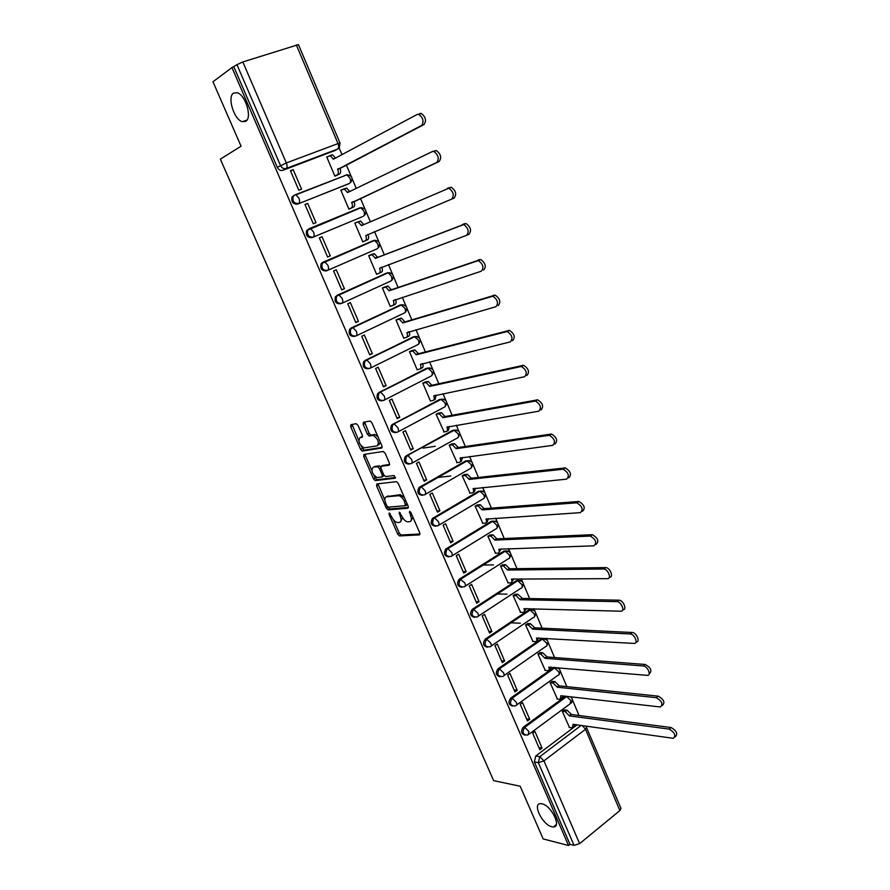 <?xml version="1.0" encoding="UTF-8"?>
<svg xmlns="http://www.w3.org/2000/svg" width="890" height="890" viewBox="0 0 890 890"><rect width="100%" height="100%" fill="white"/><g stroke="black" fill="none" stroke-linecap="round" stroke-linejoin="round"><path stroke-width="1.33" d="M389.208 512.963L389.03 514.331L397.708 534.134L399.476 535.936L419.468 534.901L419.769 532.932L410.935 512.607L409.567 511.327L410.512 515.366C411.903 519.093 411.603 521.217 409.6 521.729L407.475 521.829C405.273 521.284 403.359 519.348 401.746 516.022L399.265 512.151L400.211 516.144C401.601 519.827 401.312 521.918 399.354 522.419L397.296 522.519C395.138 521.985 393.258 520.072 391.656 516.779L389.208 512.963M245.751 121.318C252.437 117.914 245.495 94.685 237.118 92.694L233.525 93.127C226.961 96.954 234.092 119.839 242.336 121.685L245.751 121.318M551.889 826.765L553.346 826.944C562.068 827.377 551.188 805.294 541.921 803.781L540.653 803.637C531.92 803.203 542.533 824.997 551.889 826.765M293.789 195.489L292.042 197.046C291.119 201.852 292.955 204.222 297.516 204.144L348.724 183.785M309.219 228.674L306.638 230.555C305.615 235.405 307.395 237.775 311.99 237.663L362.308 216.726M358.047 425.409L356.156 423.673L350.894 424.686L350.704 426.8L360.584 449.361L362.252 451.097L381.71 448.048L381.955 445.923L371.887 422.761L370.207 421.003L363.387 422.272L363.176 424.43L367.459 434.253L369.139 436L373.266 435.433C378.183 438.97 379.485 442.441 377.171 445.857L363.943 447.904C359.137 444.466 357.825 441.051 360.027 437.646L362.097 437.279L362.308 435.166L358.047 425.409M568.521 845.5L543.156 838.925L520.172 786.226L493.616 780.619L220.342 159.154L241.068 146.216L212.966 81.758L231.956 67.584L568.521 845.5L569.978 844.31L574.05 845.355L538.35 762.663L539.763 756.689L581.114 725.45M376.826 483.926L376.592 485.929L386.305 508.101L388.051 509.881L407.876 508.246L408.165 506.221L398.275 483.47L396.506 481.668L376.826 483.926M373.5 478.853L363.71 456.492L363.921 454.434L383.19 451.464L385.136 453.244L389.42 463.089L389.164 465.192L381.198 466.271L380.953 468.34L383.757 474.771L385.481 476.551L394.137 475.527L395.182 478.242L375.202 480.611L373.5 478.853L375.135 477.952L374.022 475.394M335.007 150.51L282.909 170.302L286.135 168.51C283.754 169.1 281.874 168.099 280.495 165.529L236.951 64.681L242.825 61.955L298.428 44.622M579.045 715.504L572.415 699.807M571.48 697.593L571.18 696.881M566.852 686.646L560.344 671.238M559.409 669.024L558.864 667.745M554.548 657.532L548.162 642.435M547.228 640.21L546.438 638.352M542.132 628.173L535.88 613.377M534.946 611.152L533.911 608.704M529.617 598.547L523.498 584.062M522.552 581.849L521.273 578.8M516.99 568.666L510.994 554.503M510.059 552.278L508.513 548.629M504.241 538.528L498.389 524.677M497.454 522.452L495.652 518.191M491.391 508.112L485.684 494.606M484.739 492.37L482.669 487.475M478.42 477.429L472.857 464.257M471.911 462.021L469.575 456.492M465.337 446.48L459.919 433.653M458.962 431.394L456.359 425.231M452.142 415.252L446.869 402.77M445.901 400.5L443.02 393.68M438.815 383.735L433.697 371.62M432.729 369.339L429.57 361.852M425.376 351.928L420.414 340.18M419.446 337.889L415.986 329.723M411.814 319.844L407.008 308.474M406.029 306.16L402.291 297.305M398.13 287.459L393.48 276.478M392.501 274.142L388.452 264.586M384.313 254.785L379.83 244.194M378.84 241.835L374.501 231.567M370.362 221.777L366.068 211.609M365.056 209.239L360.461 198.359M356.234 188.357L352.173 178.734M351.149 176.331L346.299 164.861M341.983 154.626L338.656 146.761M231.956 67.584L236.951 64.681M569.978 844.31L534.367 761.929L535.78 755.977L577.065 724.883M620.942 808.354L619.863 810.579L579.613 843.642L574.05 845.355M564.56 709.909L562.28 711.299L569.478 727.486M542.077 748.078L534.946 731.513L532.698 733.171L539.841 749.758L542.077 748.078L538.884 747.544M529.706 719.309L522.508 702.599L520.227 704.235L527.436 720.956L529.706 719.309L526.535 718.864M552.445 681.373L550.142 682.73L557.407 699.062M517.212 690.284L509.959 673.43L507.656 675.043L514.921 691.908L517.212 690.284L514.075 689.928M540.219 652.581L537.905 653.928L545.236 670.393M504.619 661.014L497.299 644.015L494.974 645.584L502.305 662.605L504.619 661.014L501.504 660.758M527.892 623.556L525.556 624.869L532.965 641.479M491.914 631.488L484.527 614.334L482.169 615.88L489.567 633.046L491.914 631.488L488.821 631.322M515.466 594.264L513.107 595.566L520.583 612.32M479.087 601.696L471.644 584.396L469.264 585.909L476.728 603.231L479.087 601.696L476.039 601.629M502.928 564.727L500.547 566.007L508.101 582.894M466.16 571.647L458.65 554.192L456.236 555.672L463.768 573.149L466.16 571.647L463.134 571.669M490.279 534.934L487.876 536.192L495.519 553.224M453.11 541.331L445.534 523.709L443.098 525.167L450.696 542.8L453.11 541.331L450.118 541.454M477.518 504.886L475.093 506.11L482.814 523.287M439.949 510.738L432.306 492.971L429.837 494.384L437.502 512.173L439.949 510.738L436.979 510.971M464.658 474.559L462.199 475.772L470.02 493.093M450.729 475.994L437.524 477.518M426.677 479.877L418.956 461.943L416.464 463.334L424.196 481.279L426.677 479.877L423.74 480.211M451.664 443.976L449.194 445.156L457.104 462.622M408.388 455.157L409.022 455.068M435.232 446.279L423.017 448.126M413.272 448.738L405.484 430.649L402.97 431.995L410.768 450.106L413.272 448.738L410.368 449.172M438.57 413.116L436.067 414.273L444.088 431.884M399.755 417.31L391.9 399.054L389.342 400.378L397.218 418.656L399.755 417.31L396.884 417.866M425.353 381.988L422.828 383.112L430.482 401.123L430.983 400.856M386.104 385.615L378.183 367.181L375.602 368.471L383.546 386.905L386.104 385.615L383.267 386.271M412.026 350.571L409.467 351.672L417.188 369.851L417.777 369.55M372.343 353.619L364.344 335.018L361.729 336.264L369.751 354.876L372.343 353.619L369.539 354.387M398.564 318.887L395.994 319.955L403.782 338.289L404.505 337.933M358.447 321.323L350.371 302.567L347.734 303.768L355.822 322.558L358.447 321.323L355.677 322.213M384.992 286.903L382.389 287.948L390.254 306.449L391.233 305.993M344.43 288.738L336.275 269.804L333.605 270.972L341.771 289.929L344.43 288.738L341.693 289.74M371.297 254.629L368.671 255.653L376.603 274.32L378.272 273.575M327.587 257.01L330.279 255.853L327.576 256.976L319.343 237.875L322.058 236.74L319.377 237.93M357.457 222.033L354.821 223.056L362.82 241.902L365.423 240.79L362.809 241.869M357.435 221.966L354.843 223.112M307.695 203.376L304.959 204.466L313.28 223.779L315.995 222.667L307.695 203.376L305.048 204.678M342.405 189.548L340.848 190.171L348.925 209.183L351.494 207.993M293.199 169.69L290.429 170.746L298.829 190.238L301.577 189.158L293.199 169.69L290.596 171.125M327.731 156.607L326.741 156.974L334.896 176.164L337.488 175.007M297.349 194.098L295.925 194.821L298.918 198.159C299.93 200.862 299.841 202.653 298.673 203.554C294.101 203.643 292.276 201.273 293.188 196.445L294.935 194.899L292.042 197.046M327.32 270.482L326.33 270.883C321.702 271.016 319.966 268.635 321.112 263.74L322.67 262.394L372.409 240.979L375.725 240.322M340.536 303.79C335.875 303.946 334.184 301.554 335.452 296.626L386.082 273.252L389.542 272.663M354.62 336.387C349.915 336.565 348.268 334.173 349.67 329.2L399.632 305.248L403.226 304.703M368.527 368.716C363.81 368.861 362.219 366.446 363.765 361.462L413.06 336.943L416.776 336.464M382.188 400.811C377.516 400.778 376.025 398.331 377.738 393.447L426.366 368.36L430.204 367.937M395.727 432.607C391.099 432.407 389.72 429.915 391.589 425.12L439.549 399.499L443.498 399.132M409.155 464.102C404.572 463.746 403.303 461.22 405.317 456.514L452.632 430.371L456.659 430.048M422.461 495.318C417.933 494.796 416.765 492.237 418.934 487.631L465.581 460.964L469.709 460.697M435.655 526.246C431.183 525.578 430.115 522.975 432.44 518.458L478.431 491.291L482.625 491.069M448.738 556.895C444.321 556.072 443.353 553.447 445.823 549.019L491.158 521.362L495.43 521.184M461.721 587.278C457.36 586.299 456.481 583.651 459.095 579.312L503.784 551.166L508.112 551.032M474.593 617.382C470.276 616.269 469.497 613.588 472.256 609.339L516.3 580.714L520.683 580.614M487.353 647.219C483.103 645.973 482.413 643.259 485.295 639.098L528.705 610.006L533.132 609.95M500.013 676.789C495.886 675.499 495.241 672.807 498.1 668.702L541.009 639.053L545.481 639.02M512.573 706.104C508.557 704.791 507.956 702.099 510.771 698.049L553.202 667.845L555.738 667.478M525.033 735.162C521.128 733.827 520.561 731.146 523.331 727.141L565.295 696.403L566.963 696.403M345.676 175.33L344.697 175.541M359.827 208.171L358.626 208.416M400.378 305.003L399.632 305.248M414.128 336.643L413.06 336.943M427.767 368.026L426.366 368.36M441.518 399.198L439.549 399.499M454.723 430.07L452.632 430.371M467.806 460.664L465.581 460.964M480.767 491.002L478.431 491.291M493.605 521.073L491.158 521.362M506.321 550.877L503.784 551.166M518.926 580.436L516.3 580.714M531.419 609.739L528.705 610.006M543.79 638.786L541.009 639.053M554.325 667.355L553.202 667.845M233.892 66.961L277.291 167.342C278.659 169.901 280.539 170.891 282.909 170.302M330.279 255.853L322.058 236.74M400.645 521.673L402.614 517.68M410.924 520.95L412.982 517.301M393.425 519.749L399.31 533.188L401.09 534.99L420.047 533.989M387.884 507.089L389.675 508.958L408.443 507.389M377.95 483.793L384.847 500.136M386.894 505.909L388.218 507.155L405.484 505.665L404.472 501.459C402.87 498.155 400.978 496.231 398.787 495.674L386.494 496.831C384.58 497.399 384.313 499.524 385.704 503.184L386.894 505.909M405.762 505.498L407.431 504.53M404.461 497.688L400.433 494.74L398.242 495.663M386.961 496.564L399.888 494.729M371.742 470.187L365.356 455.602L363.71 456.492M365.078 454.256L365.356 455.602M389.698 464.424L382.522 465.548M395.56 477.463L377.026 479.71L375.38 480.611M373.088 467.384C370.852 470.732 372.176 474.114 377.049 477.552L381.999 477.007L382.244 474.96L379.44 468.552L377.727 466.783L373.878 466.95M382.344 476.818L384.157 475.505M380.686 466.894L379.385 465.87L377.538 466.772M374.734 466.482L379.196 465.87M375.135 477.952L377.026 479.71M360.951 437.157L362.597 436.601M378.851 444.955L380.241 441.985M377.939 436.678L374.946 434.543L372.632 435.433M364.589 422.038L369.139 433.363L370.83 435.11L374.312 434.543M361.14 445.957L363.91 450.207L382.233 447.325M352.095 424.452L358.703 440.394M564.216 709.864L567.075 710.231L571.235 714.225L569.455 715.905L565.183 711.633L562.324 711.266M569.144 727.442L572.37 727.875L573.027 724.315L673.352 738.322C676.155 735.485 674.754 732.403 669.124 729.088L569.455 715.905M571.347 714.492L671.082 727.531C676.712 730.835 678.113 733.905 675.299 736.753L675.02 736.987M575.43 724.649L573.471 727.041M552.089 681.328L554.937 681.618L559.209 685.845L557.296 687.225L553.035 682.997L550.187 682.708M557.062 699.017L560.199 699.373L560.9 695.713L660.38 706.983C663.306 704.101 661.926 700.997 656.241 697.671L557.296 687.225M559.209 685.845L658.222 696.147C663.907 699.451 665.286 702.555 662.36 705.447L662.138 705.625M563.314 695.98L561.345 698.539M539.863 652.559L542.7 652.759L546.849 656.675L545.036 658.311L540.764 654.117L537.938 653.905M544.891 670.359L547.917 670.626C549.264 670.448 549.553 669.291 548.774 667.144L647.297 675.354C651.725 675.632 647.597 666.076 643.236 665.965L545.036 658.311M546.961 656.953L645.239 664.463C650.99 667.778 652.348 670.904 649.288 673.841L649.122 673.975M551.099 667.077L549.108 669.781M527.536 623.534L530.362 623.656L534.501 627.528L532.665 629.141L528.404 624.98L525.578 624.858M532.609 641.456L535.535 641.634C536.937 641.468 537.237 640.266 536.436 638.052L634.081 643.426C638.642 643.781 634.526 633.936 630.109 633.958L532.665 629.141M511.071 622.811L520.372 623.223M534.612 627.806L632.145 632.479C636.561 632.467 640.667 642.302 636.105 641.946L635.983 642.035M538.761 637.908L536.77 640.789M515.087 594.264L517.969 594.309L522.041 598.125L520.183 599.715L515.989 595.61L513.118 595.555M520.216 612.309L523.064 612.398C524.499 612.22 524.811 610.985 523.988 608.704L620.775 611.196C625.37 611.575 621.376 601.629 616.937 601.64L520.183 599.715M497.232 594.008L507.033 594.142M522.152 598.414L618.995 600.194C623.434 600.183 627.417 610.117 622.822 609.75M526.324 608.493L524.321 611.552M502.539 564.738L505.487 564.694L509.469 568.476L507.589 570.034L503.484 565.973L500.547 566.007M507.723 582.894L510.537 582.906C511.961 582.683 512.262 581.415 511.439 579.101L607.436 578.656C611.919 578.901 608.093 569.077 603.687 569.01L507.589 570.034M483.025 565.061L493.438 564.883M509.592 568.755L605.767 567.609C610.184 567.664 613.989 577.488 609.517 577.243M513.764 578.812L511.728 582.138M489.878 534.957L492.893 534.823L496.92 538.851L494.896 540.096L490.868 536.069L487.876 536.203M495.118 553.235L497.911 553.157C499.323 552.879 499.613 551.577 498.767 549.241L593.964 545.815C597.123 542.689 595.899 539.44 590.304 536.069L494.896 540.096M496.92 538.851L592.406 534.701C598.013 538.061 599.226 541.298 596.066 544.424M501.092 548.874L499.023 552.456M477.096 504.919L480.188 504.697L484.127 508.668L482.08 509.892L478.141 505.909L475.104 506.132M482.402 523.32L485.172 523.142C486.563 522.819 486.841 521.484 485.996 519.126L580.369 512.651C583.484 509.469 582.283 506.188 576.787 502.817L482.08 509.892M484.127 508.668L578.923 501.471C584.419 504.841 585.609 508.112 582.494 511.294M488.31 518.67L487.208 521.907L486.207 522.519M464.202 474.615L467.372 474.292L471.233 478.23L469.164 479.421L465.303 475.483L462.21 475.794M469.575 493.138L472.323 492.871C473.703 492.504 473.958 491.124 473.102 488.732L566.63 479.154C569.7 475.916 568.543 472.601 563.136 469.23L469.164 479.421M471.233 478.23L565.306 467.918C570.701 471.288 571.858 474.593 568.788 477.841M475.416 488.198L474.381 491.669L473.269 492.315M451.186 444.054L454.445 443.62L458.216 447.514L456.125 448.682L452.354 444.789L449.205 445.189M456.637 462.689L459.351 462.333C460.72 461.91 460.976 460.486 460.108 458.072L552.768 445.345C555.794 442.041 554.659 438.692 549.364 435.31L456.125 448.682M458.216 447.514L551.555 434.042C556.851 437.413 557.974 440.75 554.948 444.054M462.399 457.449L461.432 461.154L460.208 461.854M438.036 413.216L441.396 412.682L445.078 416.531L442.964 417.677L439.282 413.817L436.089 414.317M443.587 431.962L446.279 431.517C447.626 431.038 447.859 429.581 446.98 427.144L538.761 411.191C541.743 407.82 540.63 404.449 535.435 401.056L442.964 417.677M445.078 416.531L537.66 399.821C542.856 403.203 543.957 406.574 540.975 409.945M449.261 426.432L448.382 430.371L447.025 431.116M424.753 382.122L428.235 381.454L431.839 385.27L429.692 386.382L426.088 382.567L422.85 383.167M430.415 400.978L433.085 400.433C434.409 399.899 434.643 398.409 433.753 395.939L524.622 376.715C527.548 373.277 526.468 369.862 521.373 366.469L429.692 386.382M431.839 385.27L523.62 365.267C528.716 368.649 529.795 372.065 526.869 375.502M436.011 395.138L435.21 399.31L433.719 400.099M411.314 350.76L414.94 349.959L418.467 353.731L416.309 354.81L412.782 351.027L409.5 351.739M417.132 369.706L419.769 369.072C421.081 368.482 421.293 366.947 420.392 364.455L510.348 341.882C513.219 338.378 512.162 334.929 507.167 331.525L416.309 354.81M418.467 353.731L509.447 330.368C514.442 333.761 515.499 337.21 512.607 340.714M422.628 363.565C423.429 365.957 423.195 367.436 421.916 367.982L420.291 368.805M397.663 319.154L401.535 318.164L404.983 321.902L402.792 322.948L399.343 319.21L396.028 320.033M403.726 338.156L406.33 337.421C407.631 336.776 407.831 335.196 406.919 332.682L495.919 306.716C498.745 303.145 497.71 299.652 492.815 296.236L402.792 322.948M404.983 321.902L495.118 295.113C500.013 298.517 501.048 302.01 498.222 305.57M409.133 331.692C410.001 334.184 409.789 335.741 408.51 336.364L406.741 337.221M383.668 287.37L388.007 286.091L391.366 289.784L389.153 290.796L385.793 287.103L382.433 288.037M390.198 306.327L392.779 305.493C394.059 304.792 394.237 303.167 393.324 300.62L481.357 271.183C484.127 267.545 483.114 264.019 478.319 260.592L389.153 290.796M391.366 289.784L480.656 259.513C485.451 262.917 486.463 266.444 483.682 270.093M395.505 299.541L395.527 299.596C396.451 302.144 396.261 303.757 394.971 304.458L393.069 305.359M368.671 255.664L374.345 253.717L377.638 257.377L375.402 258.356L372.109 254.696L368.705 255.753M376.548 274.209L379.096 273.263C380.364 272.507 380.531 270.849 379.596 268.268L466.638 235.305C469.364 231.589 468.363 228.018 463.668 224.591L375.402 258.356M377.638 257.377L466.026 223.546C470.732 226.961 471.722 230.532 468.997 234.248L466.872 235.205M381.754 267.1L381.832 267.278C382.767 269.848 382.589 271.517 381.32 272.273L379.262 273.197M362.775 241.791L365.289 240.756C366.547 239.933 366.691 238.231 365.757 235.616L451.775 199.06C454.445 195.266 453.466 191.65 448.86 188.224L361.507 225.615L358.292 221.999L357.357 222.066L360.561 221.054L363.765 224.636M357.357 222.066L354.865 223.167M447.37 188.302L451.252 187.212C455.869 190.638 456.837 194.254 454.167 198.047L451.775 199.06M367.882 234.348L368.015 234.66C368.95 237.263 368.794 238.976 367.548 239.788L365.289 240.756M343.54 189.003L346.655 188.079L349.726 191.506M348.88 209.083L351.361 207.937C352.596 207.059 352.729 205.312 351.784 202.675L436.768 162.447C439.371 158.576 438.414 154.916 433.897 151.478L432.306 151.578L347.501 192.585L344.352 189.003L340.892 190.293M432.584 151.478L436.322 150.51C440.85 153.948 441.796 157.597 439.182 161.468L354.064 201.741C355.021 204.377 354.876 206.135 353.642 207.003L351.361 207.937M348.969 209.161L353.642 207.003M353.931 201.429L351.639 202.353M329.545 155.672L332.604 154.816L335.552 158.064M334.851 176.075L337.31 174.818C338.523 173.884 338.645 172.082 337.677 169.423L421.604 125.457C424.152 121.507 423.217 117.803 418.778 114.354L417.099 114.487L333.349 159.232L330.29 155.694L326.797 157.107M419.557 113.564L421.237 113.43C425.676 116.879 426.61 120.573 424.052 124.522L339.991 168.522C340.948 171.191 340.826 172.983 339.613 173.917L337.31 174.818M336.309 175.608L339.613 173.917M339.847 168.21L337.544 169.1M390.209 513.652L389.03 514.331M410.601 512.017L409.367 512.729M400.278 512.851L399.076 513.541M295.157 194.81L346.922 174.84C351.728 175.352 353.108 177.766 351.049 182.072L349.492 183.407L297.516 204.144M348.279 183.996L349.492 183.407C350.716 182.494 350.849 180.715 349.892 178.078L346.922 174.84L295.925 194.821M362.174 216.793L313.169 237.141C308.563 237.252 306.783 234.871 307.807 230.009L310.399 228.496L313.458 231.878C314.459 234.548 314.359 236.295 313.169 237.141L311.99 237.663M334.273 150.911L337.633 149.075L286.135 168.51C287.292 167.531 287.359 165.685 286.335 162.948L338 143.59L296.303 44.901M242.825 61.955L286.335 162.948L277.291 167.342M535.78 755.977L539.763 756.689L543.946 760.85L579.613 843.642M619.863 810.579L585.509 729.277L543.946 760.85L538.35 762.663L534.367 761.929M309.553 228.519L359.838 207.86L360.795 207.782L363.843 211.052C364.789 213.656 364.633 215.391 363.387 216.248M322.67 262.394L373.644 240.478L374.545 240.411L377.66 243.727C378.595 246.308 378.428 247.999 377.171 248.788L327.52 270.404C322.892 270.538 321.145 268.157 322.291 263.251L324.728 261.86L327.865 265.287C328.844 267.923 328.733 269.626 327.52 270.404M336.909 295.38L387.328 272.796L388.162 272.752L391.355 276.1C392.279 278.659 392.101 280.305 390.821 281.04L341.949 303.279M351.027 328.065L400.889 304.836L404.928 308.196C405.84 310.721 405.651 312.323 404.349 313.002L356.167 335.875M365 360.439L414.328 336.587L418.378 339.991C419.279 342.494 419.068 344.052 417.766 344.686L370.24 368.16M378.862 392.534L427.656 368.048L431.717 371.508C432.596 373.978 432.373 375.502 431.049 376.081L384.191 400.166M392.59 424.33L440.861 399.243L444.922 402.747C445.801 405.195 445.567 406.674 444.221 407.197L398.008 431.861M406.196 455.836L453.945 430.148L458.016 433.708C458.884 436.133 458.639 437.569 457.282 438.036L411.703 463.278M419.68 487.064L466.916 460.798L470.999 464.402C471.856 466.794 471.6 468.196 470.22 468.607L425.264 494.417M433.041 518.013L434.342 517.924L479.777 491.169L483.86 494.818C484.705 497.187 484.438 498.545 483.048 498.912L438.692 525.267M446.279 548.685L447.603 548.641L492.515 521.273L496.62 524.978C497.454 527.314 497.165 528.638 495.763 528.949L452.009 555.85M459.407 579.09L460.742 579.09L505.153 551.121L509.258 554.87C510.092 557.184 509.792 558.475 508.379 558.731L465.192 586.154M472.412 609.227L473.769 609.261L517.68 580.714L521.796 584.496C522.608 586.788 522.308 588.045 520.873 588.257L478.253 616.192M485.317 639.087L486.674 639.176L530.095 610.051L534.222 613.877C535.024 616.136 534.712 617.36 533.277 617.527L491.191 645.984M498.1 668.702L499.468 668.824L542.411 639.131L546.538 643.003C547.328 645.183 547.027 646.374 545.637 646.552L503.996 675.577M510.771 698.049L512.151 698.216L554.615 667.967L558.753 671.883C559.521 673.997 559.231 675.143 557.897 675.332L516.69 704.913M523.331 727.141L524.722 727.352L566.719 696.558L570.868 700.519L570.056 703.868L529.261 733.994M527.459 735.073C522.797 734.828 521.885 732.248 524.722 727.352L528.883 731.458L528.171 734.795L527.459 735.073M515.065 705.915C510.248 705.792 509.269 703.222 512.151 698.216L516.3 702.277C517.101 704.424 516.856 705.57 515.555 705.726L515.065 705.915M502.561 676.5C497.588 676.511 496.553 673.952 499.468 668.824L503.607 672.851C504.43 675.076 504.174 676.255 502.817 676.389L502.561 676.5M489.945 646.819C484.828 646.974 483.737 644.427 486.663 639.187L490.802 643.159C491.647 645.45 491.38 646.674 489.978 646.808L489.945 646.819M477.084 616.959C472 617.159 470.843 614.634 473.602 609.383L477.886 613.199C478.742 615.535 478.475 616.792 477.084 616.959M464.091 586.855C459.051 587.066 457.827 584.552 460.43 579.312L464.858 582.983C465.726 585.342 465.47 586.632 464.091 586.855M450.985 556.472C445.979 556.695 444.7 554.192 447.147 548.974L447.837 548.652L451.708 552.49C452.587 554.87 452.343 556.206 450.985 556.472M437.758 525.823C432.796 526.046 431.461 523.565 433.742 518.369L434.654 517.936L438.447 521.718C439.337 524.132 439.104 525.5 437.758 525.823M424.408 494.907C419.502 495.129 418.1 492.659 420.236 487.498L421.359 486.941L425.053 490.679C425.954 493.116 425.743 494.529 424.408 494.907M410.946 463.701C406.074 463.924 404.627 461.465 406.597 456.336L407.932 455.658L411.547 459.351C412.459 461.821 412.259 463.267 410.946 463.701M397.352 432.217C392.534 432.429 391.033 429.992 392.857 424.897L394.381 424.096L397.919 427.745C398.842 430.237 398.653 431.728 397.352 432.217M383.646 400.444C378.862 400.645 377.304 398.219 378.984 393.157L380.709 392.245L384.168 395.85C385.103 398.364 384.925 399.899 383.646 400.444M369.806 368.382C365.067 368.571 363.454 366.157 365 361.14L366.914 360.105L370.284 363.654C371.23 366.202 371.074 367.781 369.806 368.382M355.844 336.02C351.138 336.197 349.481 333.795 350.882 328.81L352.985 327.665L356.278 331.169C357.235 333.75 357.09 335.363 355.844 336.02M341.749 303.368C337.076 303.523 335.385 301.132 336.654 296.192L338.923 294.913L342.138 298.373C343.106 300.987 342.973 302.645 341.749 303.368M360.005 207.793L361.774 207.693M346.31 174.807L347.678 174.774M339.98 143.012L339.279 147.651L337.633 149.075C338.845 148.096 338.968 146.272 338 143.59L339.991 143.034L298.417 44.578M582.305 725.606L585.509 729.277L586.677 727.23M401.479 515.41L400.211 516.144M411.814 514.609L410.512 515.366M401.201 534.99L399.599 535.936M399.31 533.188L397.708 534.134M389.82 508.958L388.196 509.892M387.929 507.178L386.305 508.101M378.228 485.028L376.592 485.929M406.986 503.506L405.684 504.252M405.773 500.725L404.472 501.459M388.129 495.908L386.494 496.831M382.856 465.37L381.198 466.271M383.534 474.248L382.244 474.96M380.764 467.817L379.44 468.552M361.696 436.756L360.027 437.646M371.052 435.11L369.372 436M369.139 433.363L367.459 434.253M364.867 423.551L363.176 424.43M364.121 450.207L362.464 451.097M362.241 448.471L360.584 449.361M352.373 425.932L350.704 426.8M571.235 714.225L569.344 715.627M567.075 710.231L565.183 711.633M671.082 727.531L669.124 729.088M559.087 685.567L557.184 686.958M554.937 681.618L553.035 682.997M658.222 696.147L656.241 697.671M546.849 656.675L544.914 658.033M542.7 652.759L540.764 654.117M645.239 664.463L643.236 665.965M534.501 627.528L532.543 628.863M530.362 623.656L528.404 624.98M632.145 632.479L630.109 633.958M522.041 598.125L520.06 599.437M517.913 594.298L515.933 595.599M618.917 600.194L616.859 601.64M509.469 568.476L507.467 569.756M505.353 564.694L503.351 565.962M605.556 567.597L603.476 569.01M496.798 538.561L494.773 539.807M492.682 534.823L490.657 536.069M592.084 534.69L589.97 536.069M484.004 508.379L481.957 509.603M479.899 504.686L477.852 505.909M486.552 518.781L485.996 519.126M578.467 501.459L576.331 502.805M471.099 477.93L469.03 479.132M467.005 474.292L464.936 475.483M473.736 488.365L473.102 488.732M564.727 467.918L562.558 469.219M458.083 447.225L455.992 448.393M454 443.62L451.909 444.789M460.831 457.66L460.108 458.072M550.843 434.031L548.652 435.31M444.955 416.231L442.842 417.377M440.873 412.682L438.759 413.817M447.837 426.677L446.98 427.144M536.826 399.821L534.612 401.056M431.706 384.97L429.57 386.082M427.634 381.476L425.498 382.578M434.787 395.394L433.753 395.939M522.675 365.278L520.428 366.48M418.333 353.419L416.175 354.498M414.284 349.981L412.115 351.049M421.693 363.788L420.392 364.455M508.379 330.39L506.11 331.547M404.85 321.59L402.658 322.636M400.8 318.197L398.609 319.243M408.666 331.837L406.919 332.682M493.95 295.146L491.647 296.27M391.244 289.473L389.03 290.485M387.206 286.135L384.992 287.147M395.527 299.596L393.324 300.62M479.365 259.557L477.029 260.648M377.505 257.065L375.269 258.044M373.477 253.772L371.241 254.751M381.832 267.278L379.596 268.268M464.636 223.613L462.277 224.658M363.643 224.347L361.373 225.304M368.015 234.66L365.757 235.616M349.659 191.339L347.367 192.262M354.064 201.741L351.784 202.675M439.182 161.468L436.768 162.447M335.541 158.031L333.216 158.91M339.991 168.522L337.677 169.423M424.052 124.522L421.604 125.457M556.328 824.563L553.346 826.944M571.158 703.111C573.004 700.819 572.804 698.717 570.579 696.814M553.458 667.689L554.87 667.812C559.91 667.901 561.301 670.159 559.042 674.564M541.131 638.976L542.533 639.053C547.695 639.02 549.13 641.267 546.827 645.784M485.295 639.098L486.663 639.187L530.106 610.051C535.391 609.906 536.859 612.142 534.512 616.759M472.256 609.339L473.847 609.272L517.769 580.714C523.053 580.647 524.488 582.894 522.085 587.478M459.095 579.312L460.898 579.101L505.32 551.121C510.604 551.121 512.017 553.402 509.547 557.952M445.823 549.019L447.837 548.652L492.76 521.273C498.055 521.351 499.435 523.654 496.898 528.182M432.44 518.458L434.654 517.936L480.088 491.169C485.395 491.313 486.741 493.639 484.138 498.144M418.934 487.631L421.359 486.941L467.306 460.798C472.623 461.009 473.936 463.367 471.266 467.851M405.317 456.514L454.412 430.148C459.73 430.449 461.02 432.829 458.272 437.29M391.589 425.12L441.396 399.232C446.736 399.61 447.993 402.013 445.178 406.463M377.738 393.447L428.268 368.037C433.564 368.46 434.821 370.885 432.017 375.313M363.765 361.462L415.018 336.565C420.225 336.999 421.504 339.413 418.845 343.818M349.67 329.2L401.657 304.803C406.774 305.248 408.065 307.662 405.54 312.045M335.452 296.626L388.162 272.752C393.191 273.219 394.515 275.622 392.101 279.983M321.112 263.74L374.545 240.411C379.496 240.89 380.831 243.293 378.55 247.643M306.638 230.555L360.795 207.782C365.679 208.271 367.036 210.685 364.856 215.002M620.986 808.465L585.931 726.118M246.986 120.072L242.336 121.685M401.09 534.99L399.476 535.936M389.675 508.958L388.051 509.881M400.433 494.74L398.787 495.674M379.385 465.87L377.727 466.783M376.848 479.71L375.202 480.611M374.946 434.543L373.266 435.433M370.83 435.11L369.139 436M363.91 450.207L362.252 451.097M517.969 594.309L515.989 595.61M618.995 600.194L616.937 601.64M505.487 564.694L503.484 565.973M605.767 567.609L603.687 569.01M492.893 534.823L490.868 536.069M592.406 534.701L590.304 536.069M480.188 504.697L478.141 505.909M578.923 501.471L576.787 502.817M467.372 474.292L465.303 475.483M565.306 467.918L563.136 469.23M454.445 443.62L452.354 444.789M551.555 434.042L549.364 435.31M441.396 412.682L439.282 413.817M537.66 399.821L535.435 401.056M428.235 381.454L426.088 382.567M523.62 365.267L521.373 366.469M414.94 349.959L412.782 351.027M509.447 330.368L507.167 331.525M401.535 318.164L399.343 319.21M495.118 295.113L492.815 296.236M388.007 286.091L385.793 287.103M480.656 259.513L478.319 260.592M374.345 253.717L372.109 254.696M466.026 223.546L463.668 224.591M360.561 221.054L358.292 221.999M451.252 187.212L448.86 188.224M346.655 188.079L344.352 189.003M436.322 150.51L433.897 151.478M332.604 154.816L330.29 155.694M421.237 113.43L418.778 114.354"/></g></svg>
